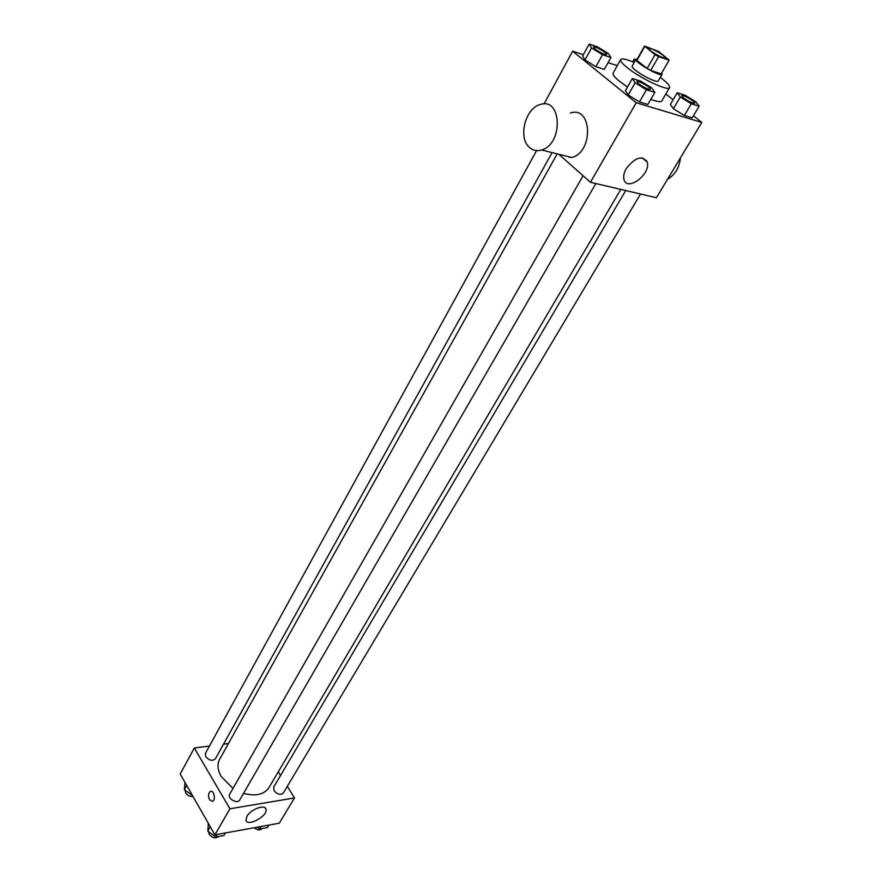 <?xml version="1.0" encoding="UTF-8"?>
<svg xmlns="http://www.w3.org/2000/svg" width="882" height="882" viewBox="0 0 882 882"><rect width="100%" height="100%" fill="white"/><g stroke="black" fill="none" stroke-linecap="round" stroke-linejoin="round"><path stroke-width="1.32" d="M650.993 51.079L648.667 48.4C649.262 46.47 666.439 56.305 665.083 57.793C662.481 57.969 657.796 55.731 650.993 51.079M658.6 56.669L669.162 60.141L658.7 51.509L644.577 46.062L655.028 54.684L658.6 56.669L650.707 70.406L661.213 73.845L669.096 60.23M644.632 46.68L636.859 60.384L647.156 68.443L655.028 54.684M636.859 60.384L636.925 59.623M650.707 70.406L647.156 68.443M637.267 58.962L635.977 59.27C633.662 61.762 661.147 77.495 662.117 74.242L661.743 72.974M662.117 74.242L658.215 81.001C657.63 83.151 642.846 76.227 635.735 70.45C633.011 68.267 631.81 66.812 632.129 66.062L635.977 59.27M660.287 77.418C667.09 82.456 670.188 85.852 669.592 87.594C668.567 91.64 640.663 78.597 627.345 67.738C622.317 63.68 620.09 60.968 620.685 59.579C621.887 58.19 626.374 59.138 634.18 62.457M627.488 87.042L619.627 81.387C614.644 77.307 612.461 74.551 613.1 73.107L620.685 59.579M669.592 87.594L661.765 100.978C660.794 102.29 657.145 101.75 650.817 99.346M677.244 92.753L670.397 104.396L673.374 108.706L684.333 115.465L692.183 117.835L699.139 106.215L695.975 101.926L685.105 95.245L677.244 92.753L680.287 96.987L691.301 103.767L699.139 106.215M583.366 54.673L572.65 51.211L636.22 102.742L701.807 122.422L693.406 115.785M673.12 99.765L665.833 94.01M617.301 65.632L608.051 62.644M589.154 44.1L582.638 56.007L584.975 59.976L595.868 66.701L604.291 69.38L610.917 57.495L608.393 53.548L597.577 46.889L589.154 44.1L591.557 47.992L602.505 54.739L610.917 57.495M632.339 78.52L625.448 90.614L628.182 94.958L639.45 101.937L647.851 104.462L654.852 92.389L651.919 88.068L640.74 81.177L632.339 78.52L635.139 82.787L646.462 89.777L654.852 92.389M543.996 103.988L572.65 51.211M569.552 157.525L568.647 156.709M558.89 154.284L590.444 182.287L656.406 197.722L701.807 122.422M590.444 182.287L636.22 102.742M626.308 168.517C635.238 157.228 642.206 155.078 647.201 162.067C651.236 174.063 626.926 192.265 623.971 179.443C623.199 176.29 623.971 172.64 626.308 168.517M559.872 155.012L559.199 154.361M570.456 113.028C592.219 105.476 593.718 152.013 571.856 157.503L541.548 149.984C537.006 151.318 533.004 150.491 529.553 147.492C517.833 138.121 525.099 108.277 540.159 104.561C561.944 96.733 563.433 144.262 541.548 149.984M646.704 160.811L646.638 161.593M667.553 179.233C675.072 174.834 679.372 167.69 680.474 157.801M232.98 788.42L221.217 776.524C217.556 770.041 217.027 764.308 219.64 759.314L557.192 153.865M620.796 189.387L268.999 787.593C264.126 794.616 255.637 796.545 243.542 793.381M583.068 175.739L229.673 794.208C226.917 798.431 237.456 804.494 239.728 799.985L595.846 183.555M552.088 152.597L215.406 758.774C212.463 761.254 209.232 760.56 205.726 756.679L205.429 753.349L536.598 150.579M640.53 194.007L283.387 792.918C280.564 795.244 277.455 794.517 274.048 790.713L273.696 787.086L625.735 190.545M228.438 743.548L223.499 744.188M209.442 746.029L194.316 748.013L229.915 808.783L294.5 797.934L287.3 786.358M280.531 775.487L278.271 771.838M294.5 797.934L279.263 823.204L214.91 834.857L180.193 774.021L194.316 748.013M214.91 834.857L229.915 808.783M246.938 816.324C250.775 809.125 265.526 803.844 266.022 809.422C267.852 816.247 246.883 827.371 245.979 820.006L246.938 816.324M209.552 799.754C208.009 796.016 208.284 793.238 210.368 791.408C213.797 789.555 216.112 799.952 212.573 801.33L209.552 799.754M209.563 799.754C208.02 796.016 208.284 793.238 210.379 791.408C213.797 789.555 216.123 799.952 212.573 801.33L209.563 799.754M208.361 823.391L207.821 831.098L215.715 837.018L223.863 835.53L225.351 832.972M207.821 831.098L210.291 826.776M215.715 837.018L217.204 834.449M218.626 836.489C215.539 838.826 212.375 838.076 209.133 834.251L208.538 831.627M257.18 827.206L259.606 829.003L267.356 827.592L268.856 825.089M259.606 829.003L261.105 826.489M262.13 828.54C260.047 830.557 257.368 830.293 254.104 827.757M185.011 782.466L184.36 789.787L192.441 795.487M184.36 789.787L186.719 785.476M193.015 796.501C189.983 796.799 187.546 795.641 185.716 793.028L185.198 790.415M638.711 83.911L636.892 81.541C637.488 79.788 651.544 87.847 650.321 89.247L650.288 89.303C648.094 89.578 644.235 87.781 638.711 83.911M625.448 90.614L628.182 94.958L635.139 82.787M628.182 94.958L639.45 101.937L646.462 89.777M639.45 101.937L647.851 104.462M650.288 89.303L650.321 89.247C648.127 89.523 644.268 87.726 638.744 83.856L636.892 81.541M694.652 103.238L694.685 103.183C692.657 103.426 688.974 101.684 683.66 97.99L681.731 95.664C682.293 94.021 695.854 101.893 694.685 103.183L694.652 103.238C692.624 103.47 688.941 101.739 683.627 98.045L681.709 95.697M670.397 104.396L673.374 108.706L680.287 96.987M673.374 108.706L684.333 115.465L691.301 103.767M684.333 115.465L692.183 117.835M595.141 49.183L593.487 47.033C594.016 45.357 607.742 53.107 606.607 54.441L606.573 54.497C604.379 54.728 600.565 52.953 595.141 49.183M582.638 56.007L584.975 59.976L591.557 47.992M584.975 59.976L595.868 66.701L602.505 54.739M595.868 66.701L604.291 69.38M606.573 54.497L606.607 54.441C604.413 54.673 600.598 52.898 595.174 49.127L593.487 47.033M635.812 59.579L634.235 59.061L635.261 60.549M632.67 61.828L634.235 59.061M661.291 73.757L669.162 60.141M636.826 59.744L644.577 46.062M642.173 157.834L647.201 162.067M265.085 807.879L266.022 809.422"/></g></svg>
